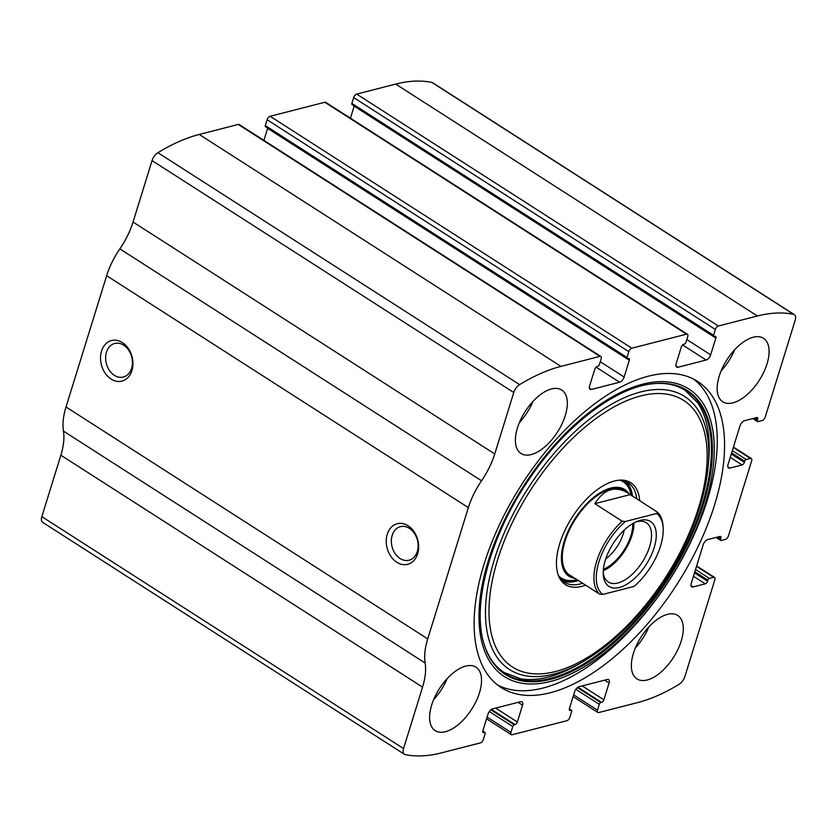 <?xml version="1.0" encoding="UTF-8"?>
<svg xmlns="http://www.w3.org/2000/svg" width="837" height="837" viewBox="0 0 837 837"><rect width="100%" height="100%" fill="white"/><g stroke="black" fill="none" stroke-linecap="round" stroke-linejoin="round"><path stroke-width="1.26" d="M713.647 577.331L709.399 578.419A1.674 0.847 122.7 0 0 707.893 580.146L707.547 581.244A2.511 1.276 122.7 0 1 705.277 583.839L693.067 586.967A5.032 2.553 122.7 0 1 691.707 586.831A5.032 2.553 122.7 0 1 691.236 583.41L703.206 544.761A5.032 2.553 122.7 0 1 707.746 539.562L719.956 536.433A2.511 1.276 122.7 0 1 720.636 536.507A2.511 1.276 122.7 0 1 720.866 538.212L720.531 539.31A1.674 0.847 122.7 0 0 720.688 540.44A1.674 0.847 122.7 0 0 721.138 540.493L725.386 539.405A3.348 1.705 122.7 0 0 728.42 535.942L751.668 460.821A3.348 1.705 122.7 0 0 751.354 458.54A3.348 1.705 122.7 0 0 750.454 458.446L746.206 459.534A1.674 0.847 122.7 0 0 744.689 461.271L744.355 462.359A2.511 1.276 122.7 0 1 742.084 464.953L729.864 468.092A5.032 2.553 122.7 0 1 728.504 467.946A5.032 2.553 122.7 0 1 728.033 464.525L740.002 425.876A5.032 2.553 122.7 0 1 744.543 420.687L756.753 417.548A2.511 1.276 122.7 0 1 757.433 417.621A2.511 1.276 122.7 0 1 757.673 419.327L757.328 420.425A1.674 0.847 122.7 0 0 757.485 421.566A1.674 0.847 122.7 0 0 757.945 421.607L762.193 420.519A3.348 1.705 122.7 0 0 765.217 417.056L795.15 320.362A8.38 4.258 122.7 0 0 794.365 314.66A8.38 4.258 122.7 0 0 793.612 314.356A201.142 102.083 122.7 0 0 757.401 315.999L718.376 326.001A3.348 1.705 122.7 0 0 715.342 329.464L713.542 335.302A1.674 0.847 122.7 0 0 713.699 336.443A1.674 0.847 122.7 0 0 714.149 336.484L714.944 336.286A2.511 1.276 122.7 0 1 715.625 336.359A2.511 1.276 122.7 0 1 715.865 338.064L710.665 354.836A5.032 2.553 122.7 0 1 706.135 360.036L677.991 367.244A5.032 2.553 122.7 0 1 676.631 367.108A5.032 2.553 122.7 0 1 676.16 363.687L681.349 346.916A2.511 1.276 122.7 0 1 683.62 344.321L684.415 344.112A1.674 0.847 122.7 0 0 685.932 342.385L687.742 336.547A3.348 1.705 122.7 0 0 687.428 334.266A3.348 1.705 122.7 0 0 686.518 334.172L631.83 348.192A3.348 1.705 122.7 0 0 628.807 351.655L626.997 357.493A1.674 0.847 122.7 0 0 627.154 358.634A1.674 0.847 122.7 0 0 627.614 358.675L628.409 358.477A2.511 1.276 122.7 0 1 629.089 358.55A2.511 1.276 122.7 0 1 629.319 360.255L624.13 377.027A5.032 2.553 122.7 0 1 619.589 382.227L591.445 389.435A5.032 2.553 122.7 0 1 590.085 389.299A5.032 2.553 122.7 0 1 589.614 385.878L594.814 369.107A2.511 1.276 122.7 0 1 597.084 366.512L597.88 366.303A1.674 0.847 122.7 0 0 599.386 364.576L601.196 358.738A3.348 1.705 122.7 0 0 600.882 356.457A3.348 1.705 122.7 0 0 599.972 356.363L560.957 366.376A201.142 102.083 122.7 0 0 519.599 384.622A8.38 4.258 122.7 0 0 513.761 392.511L494.74 453.947A55.315 28.071 122.7 0 1 481.547 480.783A55.315 28.071 122.7 0 0 468.354 507.62L427.717 638.903A55.315 28.071 122.7 0 0 425.133 663.009A55.315 28.071 122.7 0 1 422.559 687.125L403.549 748.56A8.38 4.258 122.7 0 0 404.334 754.252A8.38 4.258 122.7 0 0 405.087 754.555A201.142 102.083 122.7 0 0 441.298 752.913L480.323 742.911A3.348 1.705 122.7 0 0 483.347 739.448L485.157 733.61A1.674 0.847 122.7 0 0 485 732.48A1.674 0.847 122.7 0 0 484.539 732.427L483.744 732.637A2.511 1.276 122.7 0 1 483.064 732.563A2.511 1.276 122.7 0 1 482.834 730.847L488.023 714.076A5.032 2.553 122.7 0 1 492.564 708.887L520.708 701.668A5.032 2.553 122.7 0 1 522.058 701.814A5.032 2.553 122.7 0 1 522.539 705.225L517.339 722.007A2.511 1.276 122.7 0 1 515.069 724.601L514.274 724.8A1.674 0.847 122.7 0 0 512.757 726.537L510.957 732.365A3.348 1.705 122.7 0 0 511.271 734.645A3.348 1.705 122.7 0 0 512.181 734.74L566.858 720.72A3.348 1.705 122.7 0 0 569.892 717.257L571.692 711.419A1.674 0.847 122.7 0 0 571.535 710.289A1.674 0.847 122.7 0 0 571.085 710.236L570.29 710.446A2.511 1.276 122.7 0 1 569.61 710.372A2.511 1.276 122.7 0 1 569.369 708.657L574.569 691.885A5.032 2.553 122.7 0 1 579.11 686.696L607.243 679.477A5.032 2.553 122.7 0 1 608.604 679.623A5.032 2.553 122.7 0 1 609.074 683.034L603.885 699.816A2.511 1.276 122.7 0 1 601.615 702.41L600.82 702.609A1.674 0.847 122.7 0 0 599.302 704.346L597.492 710.174A3.348 1.705 122.7 0 0 597.806 712.454A3.348 1.705 122.7 0 0 598.717 712.549L637.742 702.546A201.142 102.083 122.7 0 0 679.089 684.3A8.38 4.258 122.7 0 0 684.938 676.401L714.871 579.706A3.348 1.705 122.7 0 0 714.557 577.425A3.348 1.705 122.7 0 0 713.647 577.331L696.52 566.346M600.882 356.457L239.194 124.546A3.348 1.705 122.7 0 0 238.283 124.451L199.258 134.454A201.142 102.083 122.7 0 0 157.911 152.7A8.38 4.258 122.7 0 0 152.062 160.599L133.052 222.035A55.315 28.071 122.7 0 1 119.848 248.871A55.315 28.071 122.7 0 0 106.655 275.697L66.018 406.981A55.315 28.071 122.7 0 0 63.445 431.097A55.315 28.071 122.7 0 1 60.871 455.213L41.85 516.638A8.38 4.258 122.7 0 0 42.635 522.34L404.334 754.252M687.428 334.266L325.729 102.355A3.348 1.705 122.7 0 0 324.819 102.26L270.142 116.28A3.348 1.705 122.7 0 0 267.108 119.743L265.308 125.581A1.674 0.847 122.7 0 0 265.465 126.711L627.154 358.634M794.365 314.66L432.666 82.748A8.38 4.258 122.7 0 0 431.913 82.444A201.142 102.083 122.7 0 0 395.702 84.087L356.677 94.089A3.348 1.705 122.7 0 0 353.653 97.552L351.843 103.39A1.674 0.847 122.7 0 0 352 104.52L713.699 336.443M101.539 351.09A20.956 15.851 75.6 0 1 129.222 349.908A20.956 15.851 75.6 0 1 119.44 381.494A20.956 15.851 75.6 0 1 101.539 351.09M387.249 534.278A20.956 15.851 75.6 0 1 414.932 533.106A20.956 15.851 75.6 0 1 405.15 564.693A20.956 15.851 75.6 0 1 387.249 534.278M648.34 376.19A181.859 92.3 122.7 0 0 499.804 523.993A181.859 92.3 122.7 0 0 501.185 687.554A181.859 92.3 122.7 0 0 550.359 692.722A181.859 92.3 122.7 0 0 698.885 544.918A181.859 92.3 122.7 0 0 697.514 381.358A181.859 92.3 122.7 0 0 648.34 376.19M647.168 679.989A37.717 19.146 -57.3 0 1 636.967 678.912A37.717 19.146 -57.3 0 1 641.215 636.831A37.717 19.146 -57.3 0 1 677.688 615.415A37.717 19.146 -57.3 0 1 677.97 649.334A37.717 19.146 -57.3 0 1 647.168 679.989M445.42 731.716A37.717 19.146 -57.3 0 1 435.219 730.649A37.717 19.146 -57.3 0 1 439.467 688.569A37.717 19.146 -57.3 0 1 475.929 667.152A37.717 19.146 -57.3 0 1 476.222 701.071A37.717 19.146 -57.3 0 1 445.42 731.716M732.961 402.838A37.717 19.146 -57.3 0 1 722.76 401.77A37.717 19.146 -57.3 0 1 727.008 359.69A37.717 19.146 -57.3 0 1 763.48 338.274A37.717 19.146 -57.3 0 1 763.762 372.193A37.717 19.146 -57.3 0 1 732.961 402.838M531.202 454.575A37.717 19.146 -57.3 0 1 521.012 453.497A37.717 19.146 -57.3 0 1 525.249 411.417A37.717 19.146 -57.3 0 1 561.721 390A37.717 19.146 -57.3 0 1 562.004 423.92A37.717 19.146 -57.3 0 1 531.202 454.575M263.896 140.386L267.631 128.343A2.511 1.276 122.7 0 0 267.683 128.134M350.441 118.195L354.166 106.153A2.511 1.276 122.7 0 0 354.229 105.943M392.176 535.377A17.326 13.11 75.6 0 1 400.442 526.651A17.326 13.11 75.6 0 1 417.433 540.179A17.326 13.11 75.6 0 1 409.042 560.215A17.326 13.11 75.6 0 1 395.127 553.581A17.326 13.11 75.6 0 1 392.176 535.377M106.466 352.189A17.326 13.11 75.6 0 1 114.732 343.463A17.326 13.11 75.6 0 1 131.723 356.991A17.326 13.11 75.6 0 1 123.332 377.027A17.326 13.11 75.6 0 1 109.417 370.393A17.326 13.11 75.6 0 1 106.466 352.189M532.939 401.457A37.717 19.146 -57.3 0 1 519.4 422.559M734.687 349.72A37.717 19.146 -57.3 0 1 721.159 370.822M447.146 678.598A37.717 19.146 -57.3 0 1 433.608 699.711M648.895 626.871A37.717 19.146 -57.3 0 1 635.367 647.974M693.758 379.192A181.859 92.3 -57.3 0 1 689.782 544.019A181.859 92.3 -57.3 0 1 543.056 688.045A181.859 92.3 -57.3 0 1 497.638 685.043M583.431 661.46A162.179 82.308 -57.3 0 1 553.445 674.172A162.179 82.308 -57.3 0 1 490.618 573.042A162.179 82.308 -57.3 0 1 620.018 399.72A162.179 82.308 -57.3 0 1 708.123 467.004C707.014 478.544 704.628 490.618 700.956 503.225C693.611 528.116 682.281 552.629 666.963 576.787C642.46 614.63 614.62 642.847 583.431 661.46L579.047 664.003A168.499 85.52 -57.3 0 1 547.9 677.206M585.607 585.157A60.536 30.728 -57.3 0 1 581.82 586.36A60.536 30.728 -57.3 0 1 558.603 575.961A60.536 30.728 -57.3 0 1 572.267 517.099A60.536 30.728 -57.3 0 1 620.06 480.114A60.536 30.728 -57.3 0 1 639.688 500.819M582.646 583.263A59.082 29.986 -57.3 0 1 580.386 583.923A59.082 29.986 -57.3 0 1 564.42 582.249A59.082 29.986 -57.3 0 1 558.185 574.841M618.867 480.208A59.082 29.986 -57.3 0 1 628.2 482.771A59.082 29.986 -57.3 0 1 636.737 498.915M578.398 580.533A59.082 29.986 -57.3 0 1 576.138 581.202A59.082 29.986 -57.3 0 1 562.401 580.711M625.961 481.578A59.082 29.986 -57.3 0 1 632.479 496.195M575.05 578.388A51.538 26.156 -57.3 0 1 574.747 519.003A51.538 26.156 -57.3 0 1 628.985 493.799M656.637 513.479A48.609 24.671 -57.3 0 1 663.176 528.722A48.609 24.671 -57.3 0 1 634.059 586.413L602.849 594.416A48.609 24.671 -57.3 0 1 625.427 521.482L656.637 513.479L657.422 512.181L624.057 490.566A50.283 25.518 122.7 0 0 610.466 489.143A50.283 25.518 122.7 0 0 569.39 530.009A50.283 25.518 122.7 0 0 569.777 575.228A50.283 25.518 122.7 0 0 572.487 576.557M619.359 587.501A38.554 19.565 -57.3 0 1 603.226 573.952A38.554 19.565 -57.3 0 1 636.852 521.503A38.554 19.565 -57.3 0 1 654.785 545.504A38.554 19.565 -57.3 0 1 619.359 587.501M657.422 512.181A50.283 25.518 -57.3 0 1 663.113 527.069L663.176 528.722M602.849 594.416L599.627 594.144A50.283 25.518 -57.3 0 1 622.205 521.221L625.427 521.482M599.627 594.144L574.245 577.875M622.205 521.221L594.845 503.675L630.073 494.646M627.373 492.69C614.85 485.554 604 489.216 594.845 503.675M635.283 522.204A35.196 17.87 -57.3 0 1 646.31 522.759A35.196 17.87 -57.3 0 1 646.572 554.408A35.196 17.87 -57.3 0 1 617.832 583.023A35.196 17.87 -57.3 0 1 608.311 582.018A35.196 17.87 -57.3 0 1 603.205 572.226M633.902 522.916A35.196 17.87 -57.3 0 1 603.278 570.677M632.741 523.575A33.522 17.012 -57.3 0 1 603.393 569.338M624.182 530.103A27.851 14.135 -57.3 0 1 605.758 558.844M560.957 366.376L199.258 134.454M599.972 356.363L238.283 124.451M631.83 348.192L270.142 116.28M686.518 334.172L324.819 102.26M793.612 314.356L431.913 82.444M757.401 315.999L395.702 84.087M718.376 326.001L356.677 94.089M519.599 384.622L157.911 152.7M513.761 392.511L152.062 160.599M494.74 453.947L133.052 222.035M481.547 480.783L119.848 248.871M468.354 507.62L106.655 275.697M427.717 638.903L66.018 406.981M425.133 663.009L63.445 431.097M422.559 687.125L60.871 455.213M403.549 748.56L41.85 516.638M484.539 732.427L482.729 731.266M483.744 732.637L482.719 731.977M522.539 705.225L518.051 702.348M517.339 722.007L495.65 708.092M515.069 724.601L491.403 709.42M514.274 724.8L490.88 709.807M512.757 726.537L489.321 711.502M510.957 732.365L487.092 717.068M571.085 710.236L569.275 709.075M570.29 710.446L569.265 709.786M609.074 683.034L604.586 680.157M603.885 699.816L582.186 685.901M601.615 702.41L577.938 687.229M600.82 702.609L577.425 687.616M599.302 704.346L575.856 689.311M597.492 710.174L573.638 694.877M709.399 578.419L695.537 569.526M707.893 580.146L694.836 571.776M707.547 581.244L694.501 572.874M705.277 583.839L693.454 576.254M693.067 586.967L691.017 585.649M720.866 538.212L718.627 536.768M720.531 539.31L717.163 537.145M750.454 458.446L733.317 447.46M746.206 459.534L732.333 450.641M744.689 461.271L731.643 452.901M744.355 462.359L731.297 453.989M742.084 464.953L730.251 457.379M729.864 468.092L727.813 466.774M757.673 419.327L755.424 417.893M757.328 420.425L753.97 418.27M715.342 329.464L353.653 97.552M713.542 335.302L351.843 103.39M715.865 338.064L354.166 106.153M710.665 354.836L686.811 339.54M706.135 360.036L682.594 344.938M677.991 367.244L675.93 365.926M591.445 389.435L589.394 388.117M619.589 382.227L596.049 367.129M624.13 377.027L600.275 361.73M629.319 360.255L267.631 128.343M626.997 357.493L265.308 125.581M628.807 351.655L267.108 119.743M550.652 681.412A170.832 86.703 -57.3 0 1 525.96 482.447A170.832 86.703 -57.3 0 1 713.406 434.372A170.832 86.703 -57.3 0 1 550.652 681.412M550.892 679.257A168.624 85.583 -57.3 0 1 483.681 642.774L483.681 642.774C471.984 603.697 490.346 536.13 528.252 480.532C562.788 428.418 611.973 389.55 649.512 384.152L649.512 384.152A168.624 85.583 -57.3 0 1 701.385 510.57A168.624 85.583 -57.3 0 1 550.892 679.257M649.135 384.214A168.059 85.301 -57.3 0 1 700.36 510.539A168.059 85.301 -57.3 0 1 550.453 678.388A168.059 85.301 -57.3 0 1 483.577 642.397M555.454 671.536A158.413 80.394 -57.3 0 1 532.562 487.04A158.413 80.394 -57.3 0 1 706.376 442.47A158.413 80.394 -57.3 0 1 555.454 671.536M577.384 579.884A57.868 29.368 -57.3 0 1 576.463 580.146A57.868 29.368 -57.3 0 1 559.911 577.875M622.341 480.511A57.868 29.368 -57.3 0 1 631.475 495.546M577.049 579.675A57.24 29.054 -57.3 0 1 576.839 579.727A57.24 29.054 -57.3 0 1 558.76 575.982M620.144 480.239A57.24 29.054 -57.3 0 1 631.129 495.326M485 732.48L482.771 731.057M511.271 734.645L486.559 718.805M571.535 710.289L569.317 708.866M597.806 712.454L573.104 696.614M714.557 577.425L696.646 565.938M720.688 540.44L716.012 537.448M751.354 458.54L733.442 447.063M757.485 421.566L752.808 418.563M579.047 664.003C568.344 670.196 558.07 674.549 548.235 677.081C538.212 679.623 529.078 680.209 520.834 678.828L504.136 672.509C494.364 666.2 487.469 656.041 483.472 642.031L483.681 642.774M708.123 467.004L708.604 461.961C710.812 436.799 707.265 417.182 697.943 403.089L685.241 390.44C675.407 384.099 663.239 382.038 648.748 384.267M573.083 577.352L569.777 575.228"/></g></svg>
